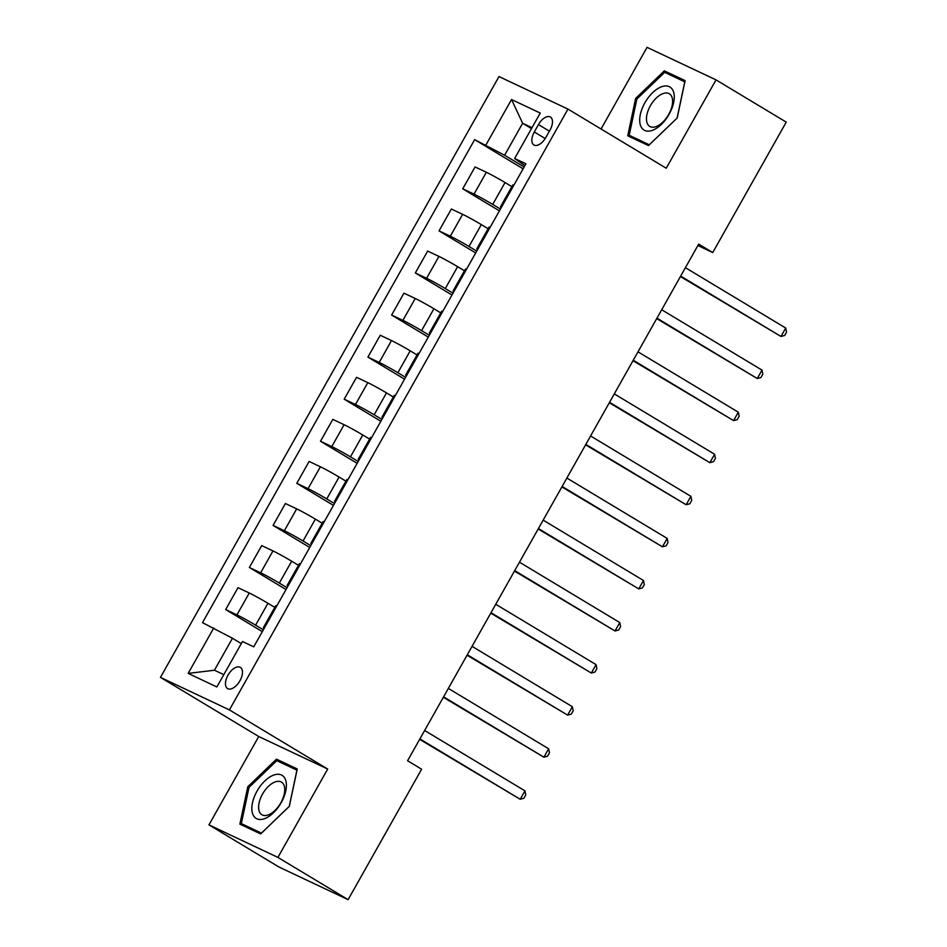 <?xml version="1.0" encoding="UTF-8"?>
<svg xmlns="http://www.w3.org/2000/svg" width="947" height="947" viewBox="0 0 947 947"><rect width="100%" height="100%" fill="white"/><g stroke="black" fill="none" stroke-linecap="round" stroke-linejoin="round"><path stroke-width="1.42" d="M239.922 680.786A12.37 6.57 -59 0 0 240.349 667.363A12.37 6.57 -59 0 0 228.002 675.164A12.37 6.57 -59 0 0 227.576 688.576A12.37 6.57 -59 0 0 239.922 680.786M208.944 824.884L277.921 857.402L327.698 769.047L258.732 736.517L208.944 824.884L279.152 867.121L348.117 899.65L421.616 769.224L407.577 760.772L698.697 244.101L712.748 252.553L786.235 122.116L716.027 79.879L647.061 47.35L601.049 129.005M258.732 736.517L160.445 677.377L498.986 76.565L567.963 109.094L229.411 709.907L160.445 677.377M538.464 124.578L534.297 131.988A11.991 6.369 -59 0 0 533.895 144.986A11.991 6.369 -59 0 0 545.851 137.433L550.029 130.035A11.991 6.369 -59 0 0 550.432 117.037A11.991 6.369 -59 0 0 538.464 124.578L549.39 131.16M532.001 127.679L522.637 123.264L504.621 155.237L474.648 139.647L202.492 622.653L232.453 638.254L214.436 670.227L223.8 674.643M485.929 144.962L511.534 99.518L540.24 113.06L514.635 158.504L524.887 165.642M213.773 627.968L188.169 673.412L216.875 686.954L242.479 641.51L253.749 646.837L525.916 163.819L514.635 158.504M277.921 857.402L348.117 899.65M327.698 769.047L229.411 709.907M567.963 109.094L666.25 168.235L716.027 79.879M697.892 245.545L712.748 252.553M531.492 128.591L522.637 123.264L511.534 99.518M524.129 166.98L504.621 155.237M511.865 186.642L505.035 182.534A15.472 0.698 -150.6 0 0 486.344 172.259L475.063 166.932L462.74 188.82L499.4 210.873M500.43 209.05L492.7 204.41A15.472 0.698 -150.6 0 0 474.021 194.135L462.74 188.82M488.155 228.712L481.325 224.605A15.472 0.698 -150.6 0 0 462.633 214.33L451.364 209.015L439.029 230.89L475.69 252.944M476.72 251.133L469.002 246.48A15.472 0.698 -150.6 0 0 450.31 236.205L439.029 230.89M464.444 270.783L457.614 266.675A15.472 0.698 -150.6 0 0 438.935 256.4L427.653 251.085L415.331 272.961L451.979 295.026M453.009 293.203L445.291 288.563A15.472 0.698 -150.6 0 0 426.6 278.288L415.331 272.961M440.734 312.865L433.915 308.758A15.472 0.698 -150.6 0 0 415.224 298.483L403.943 293.156L391.62 315.043L428.281 337.096M429.299 335.274L421.581 330.633A15.472 0.698 -150.6 0 0 402.889 320.358L391.62 315.043M417.035 354.936L410.205 350.828A15.472 0.698 -150.6 0 0 391.513 340.553L380.244 335.238L367.91 357.114L404.57 379.167M405.6 377.356L397.882 372.704A15.472 0.698 -150.6 0 0 379.191 362.429L367.91 357.114M393.325 397.006L386.494 392.898A15.472 0.698 -150.6 0 0 367.803 382.624L356.534 377.308L344.199 399.184L380.86 421.249M381.89 419.426L374.172 414.774A15.472 0.698 -150.6 0 0 355.48 404.499L344.199 399.184M369.614 439.088L362.784 434.981A15.472 0.698 -150.6 0 0 344.104 424.706L332.823 419.379L320.5 441.255L357.149 463.32M358.179 461.497L350.461 456.856A15.472 0.698 -150.6 0 0 331.77 446.582L320.5 441.255M345.904 481.159L339.085 477.051A15.472 0.698 -150.6 0 0 320.394 466.776L309.113 461.449L296.79 483.337L333.451 505.39M334.469 503.567L326.751 498.927A15.472 0.698 -150.6 0 0 308.059 488.652L296.79 483.337M322.205 523.229L315.375 519.122A15.472 0.698 -150.6 0 0 296.683 508.847L285.414 503.532L273.079 525.407L309.74 547.461M310.77 545.65L303.052 540.997A15.472 0.698 -150.6 0 0 284.36 530.722L273.079 525.407M298.494 565.3L291.664 561.192A15.472 0.698 -150.6 0 0 272.973 550.917L261.703 545.602L249.369 567.478L286.03 589.543M287.059 587.72L279.341 583.08A15.472 0.698 -150.6 0 0 260.65 572.805L249.369 567.478M274.784 607.382L267.954 603.275A15.472 0.698 -150.6 0 0 249.274 593L237.993 587.673L225.67 609.56L262.319 631.613M263.349 629.791L255.631 625.15A15.472 0.698 -150.6 0 0 236.939 614.875L225.67 609.56M241.307 643.581L232.453 638.254M513.842 185.245A15.472 0.698 -150.6 0 0 512.801 184.961L500.478 206.837A15.472 0.698 -150.6 0 0 501.259 207.571M474.648 139.647L523.111 168.803M501.508 207.133A15.472 0.698 -150.6 0 0 500.478 206.837M490.132 227.327A15.472 0.698 -150.6 0 0 489.102 227.031L476.767 248.907A15.472 0.698 -150.6 0 0 477.548 249.641M477.809 249.203A15.472 0.698 -150.6 0 0 476.767 248.907M466.421 269.398A15.472 0.698 -150.6 0 0 465.391 269.102L453.068 290.989A15.472 0.698 -150.6 0 0 453.85 291.723M454.098 291.274A15.472 0.698 -150.6 0 0 453.068 290.989M442.711 311.468A15.472 0.698 -150.6 0 0 441.681 311.184L429.358 333.06A15.472 0.698 -150.6 0 0 430.139 333.794M430.388 333.356A15.472 0.698 -150.6 0 0 429.358 333.06M419.012 353.551A15.472 0.698 -150.6 0 0 417.97 353.255L405.647 375.13A15.472 0.698 -150.6 0 0 406.429 375.864M406.677 375.426A15.472 0.698 -150.6 0 0 405.647 375.13M395.301 395.621A15.472 0.698 -150.6 0 0 394.272 395.325L381.937 417.213A15.472 0.698 -150.6 0 0 382.718 417.947M382.979 417.497A15.472 0.698 -150.6 0 0 381.937 417.213M371.591 437.692A15.472 0.698 -150.6 0 0 370.561 437.407L358.238 459.283A15.472 0.698 -150.6 0 0 359.02 460.017M359.268 459.567A15.472 0.698 -150.6 0 0 358.238 459.283M347.88 479.762A15.472 0.698 -150.6 0 0 346.851 479.478L334.528 501.354A15.472 0.698 -150.6 0 0 335.309 502.088M335.558 501.65A15.472 0.698 -150.6 0 0 334.528 501.354M324.182 521.844A15.472 0.698 -150.6 0 0 323.14 521.548L310.817 543.424A15.472 0.698 -150.6 0 0 311.599 544.158M311.847 543.72A15.472 0.698 -150.6 0 0 310.817 543.424M300.471 563.915A15.472 0.698 -150.6 0 0 299.441 563.631L287.107 585.506A15.472 0.698 -150.6 0 0 287.888 586.24M288.148 585.791A15.472 0.698 -150.6 0 0 287.107 585.506M276.761 605.985A15.472 0.698 -150.6 0 0 275.731 605.701L263.408 627.577A15.472 0.698 -150.6 0 0 264.189 628.311M264.438 627.873A15.472 0.698 -150.6 0 0 263.408 627.577M188.169 673.412L214.436 670.227M635.65 98.417L627.731 135.8L648.494 145.589L677.188 118.008L685.107 80.625L664.332 70.836L635.65 98.417L636.834 99.139M260.65 833.928L289.332 806.335L297.251 768.964L276.477 759.163L247.794 786.744L239.875 824.127L260.65 833.928M674.726 77.086L664.332 70.836M248.978 787.466L247.794 786.744M286.87 765.413L276.477 759.163M680.419 276.548L780.979 336.457L680.668 276.098M785.726 328.041L786.555 332.101L784.661 335.463L780.979 336.457L785.726 328.041L685.415 267.681M656.709 318.618L757.269 378.528L656.969 318.168M762.015 370.111L762.844 374.172L760.95 377.545L757.269 378.528L762.015 370.111L661.704 309.752M632.998 360.7L733.57 420.598L633.259 360.251M738.305 412.182L739.134 416.254L737.24 419.616L733.57 420.598L738.305 412.182L637.994 351.834M609.3 402.771L709.859 462.681L609.548 402.321M714.606 454.264L715.435 458.324L713.529 461.686L709.859 462.681L714.606 454.264L614.295 393.905M585.589 444.841L686.149 504.751L585.838 444.392M690.896 496.335L691.724 500.395L689.83 503.768L686.149 504.751L690.896 496.335L590.585 435.975M652.365 130.355A25.143 13.353 -59 0 0 673.637 102.56A25.143 13.353 -59 0 0 661.598 86.745A25.143 13.353 -59 0 0 640.326 114.54A25.143 13.353 -59 0 0 652.365 130.355M656.046 126.602A19.035 10.109 -59 0 0 670.63 110.444A19.035 10.109 -59 0 0 669.351 93.777A19.035 10.109 -59 0 0 663.03 93.587A19.035 10.109 -59 0 0 648.446 109.734A19.035 10.109 -59 0 0 649.725 126.401A19.035 10.109 -59 0 0 656.046 126.602M636.858 99.056L664.652 72.339L684.776 81.821L677.105 118.044L649.311 144.773L629.187 135.279L636.858 99.056M638.444 140.854L629.187 135.279M257.004 791.171A25.143 13.353 -59 0 0 256.791 818.764A25.143 13.353 -59 0 0 281.235 802.594A25.143 13.353 -59 0 0 281.448 775.001A25.143 13.353 -59 0 0 257.004 791.171M262.508 794.095A19.035 10.109 -59 0 0 261.869 814.728A19.035 10.109 -59 0 0 280.857 802.748A19.035 10.109 -59 0 0 281.496 782.115A19.035 10.109 -59 0 0 262.508 794.095M296.92 770.16L289.249 806.371L261.455 833.1L241.331 823.606L249.002 787.395L276.796 760.666L296.991 770.195M250.588 829.181L241.331 823.606M561.879 486.924L662.438 546.821L562.139 486.462M667.185 538.405L668.014 542.465L666.12 545.839L662.438 546.821L667.185 538.405L566.874 478.057M538.168 528.994L638.74 588.904L538.429 528.544M643.475 580.487L644.303 584.548L642.409 587.909L638.74 588.904L643.475 580.487L543.164 520.128M514.47 571.065L615.029 630.974L514.718 570.615M619.776 622.558L620.605 626.618L618.699 629.98L615.029 630.974L619.776 622.558L519.465 562.198M490.759 613.147L591.319 673.045L491.008 612.685M596.065 664.628L596.894 668.689L595 672.062L591.319 673.045L596.065 664.628L495.755 604.281M467.049 655.217L567.608 715.115L467.309 654.768M572.355 706.711L573.184 710.771L571.29 714.133L567.608 715.115L572.355 706.711L472.044 646.351M443.338 697.288L543.909 757.198L443.598 696.838M548.644 748.781L549.473 752.841L547.579 756.203L543.909 757.198L548.644 748.781L448.345 688.422M419.639 739.37L520.199 799.268L419.888 738.909M524.946 790.852L525.774 794.912L523.869 798.285L520.199 799.268L524.946 790.852L424.635 730.492M492.7 204.41L505.035 182.534M469.002 246.48L481.325 224.605M445.291 288.563L457.614 266.675M421.581 330.633L433.915 308.758M397.882 372.704L410.205 350.828M374.172 414.774L386.494 392.898M350.461 456.856L362.784 434.981M326.751 498.927L339.085 477.051M303.052 540.997L315.375 519.122M279.341 583.08L291.664 561.192M255.631 625.15L267.954 603.275M474.021 194.135L486.344 172.259M450.31 236.205L462.633 214.33M426.6 278.288L438.935 256.4M402.889 320.358L415.224 298.483M379.191 362.429L391.513 340.553M355.48 404.499L367.803 382.624M331.77 446.582L344.104 424.706M308.059 488.652L320.394 466.776M284.36 530.722L296.683 508.847M260.65 572.805L272.973 550.917M236.939 614.875L249.274 593M545.188 138.546L534.297 131.988"/></g></svg>

